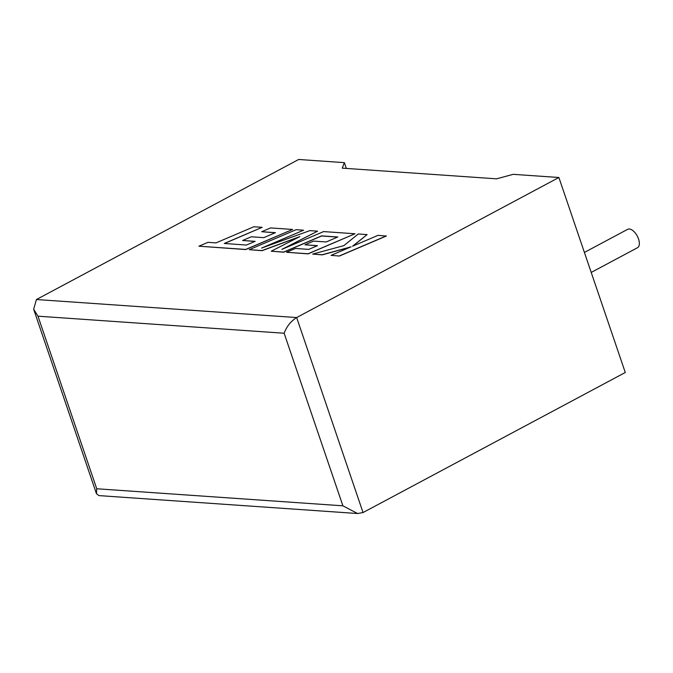 <?xml version="1.0" encoding="UTF-8"?>
<svg xmlns="http://www.w3.org/2000/svg" width="673" height="673" viewBox="0 0 673 673"><rect width="100%" height="100%" fill="white"/><g stroke="black" fill="none" stroke-linecap="round" stroke-linejoin="round"><path stroke-width="1.01" d="M584.4 252.434L627.648 229.333A10.432 5.334 61.9 0 1 629.314 229.005A10.432 5.334 61.9 0 1 637.962 237.468A10.432 5.334 61.9 0 1 637.474 247.731L591.205 272.439M344.383 162.647L298.669 159.476L36.435 299.527L33.65 309.235L37.982 316.184L96.735 488.766L96.449 493.696L98.931 495.606L357.599 513.524L363.041 512.548L625.276 372.497L558.893 177.504L513.179 174.332L496.59 178.833L342.246 168.141L344.383 162.647L346.351 168.427M36.435 299.527L296.658 317.547L558.893 177.504M363.041 512.548L296.658 317.547C290.845 321.223 286.673 326.455 284.141 333.236L37.982 316.184M96.735 488.766L342.894 505.818L357.599 513.524M367.122 234.599L358.255 233.985L343.886 245.62L312.667 254.083L322.258 254.747L351.079 246.823L331.082 255.353L339.419 256.043L386.336 236.038L378.007 235.357L352.551 246.217L367.122 234.599L352.93 246.049M339.385 255.933L386.302 235.929M312.667 254.083L322.3 254.857L350.271 247.168M331.082 255.353L339.419 256.043M249.237 249.683L262.016 250.575L299.88 236.585L271.227 251.206L283.636 252.072L321.627 235.87L337.787 236.997L326.144 241.969L313.635 241.102L304.97 244.795L317.479 245.662L308.73 249.38L295.455 248.463L286.547 252.274L308.074 253.763L354.999 233.758L323.604 231.588L281.844 249.397L317.606 231.176L309.832 230.637L261.595 248.093L303.557 230.2L296.154 229.686L249.237 249.683L262.058 250.684L298.98 237.039M271.227 251.206L283.678 252.182L321.669 235.987L337.56 237.089M304.97 244.795L317.261 245.754M286.547 252.274L308.116 253.872L354.999 233.758M283.426 248.716L317.606 231.176M263.589 247.37L303.557 230.2M262.134 227.331L253.83 226.751L215.974 242.894L207.991 242.339L198.93 246.2L245.721 249.439L292.646 229.443L270.622 227.92L261.713 231.722L275.434 232.673L263.791 237.645L251.281 236.778L242.625 240.48L255.134 241.346L246.385 245.065L224.269 243.466L262.134 227.331L224.53 243.483M198.93 246.2L245.763 249.557L292.646 229.443M261.713 231.722L275.215 232.765M242.625 240.48L254.907 241.439M342.894 505.818L284.141 333.236M33.65 309.235L96.449 493.696"/></g></svg>
